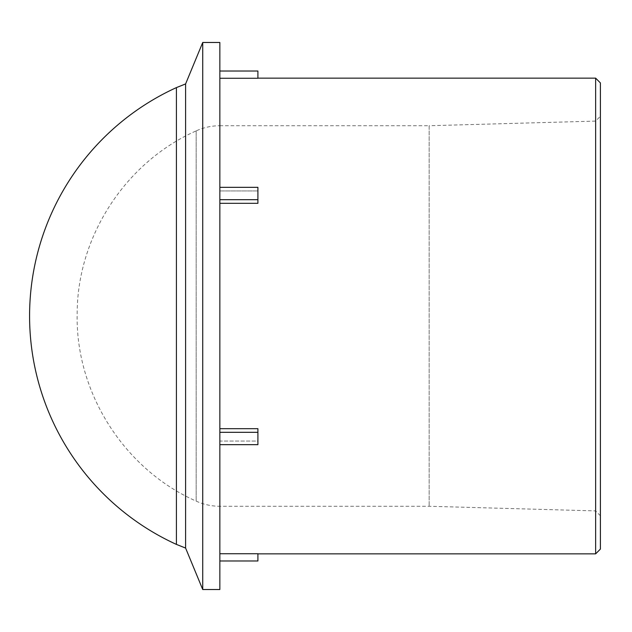 <?xml version="1.0" encoding="UTF-8"?>
<svg xmlns="http://www.w3.org/2000/svg" width="632" height="632" viewBox="0 0 632 632"><rect width="100%" height="100%" fill="white"/><g stroke="black" fill="none" stroke-linecap="round" stroke-linejoin="round"><path stroke-width="0.47" stroke-dasharray="3.16 2.37" d="M600.4 515.791L595.644 510.901L429.152 506.272L219.849 506.272L219.849 125.729L429.152 125.729L429.152 506.272L429.152 125.729L595.644 121.099L595.644 510.901L595.644 121.099L600.4 116.209L600.4 515.791L600.4 116.209M600.4 82.918L600.4 549.082M595.644 553.845L595.644 78.155M257.911 190.951L219.849 190.951L219.849 78.265L257.911 78.265L257.911 71.021L219.849 71.021L219.849 190.951L257.911 190.951L257.911 203.314L257.911 187.333L219.849 187.333L219.849 428.686L219.849 203.314L257.911 203.314L257.911 190.951M257.911 432.312L257.911 441.049L219.849 441.049L219.849 553.735L219.849 441.049L257.911 441.049L257.911 428.686L219.849 428.686L219.849 444.667L219.849 441.049L219.849 444.667L257.911 444.667L257.911 432.312L219.849 432.312L219.849 428.686M219.849 560.979L257.911 560.979L257.911 553.735L219.849 553.735L219.849 560.979L219.849 553.735M219.849 190.951L219.849 187.333L219.849 190.951M219.849 203.314L219.849 199.688L257.911 199.688M219.849 444.667L219.849 432.312M219.849 199.688L219.849 187.333M219.849 589.522L219.849 42.478M219.849 78.265L219.849 71.021M185.603 83.922L185.603 548.078M202.73 589.522L202.73 42.478M176.407 544.397L176.407 87.603M196.157 130.879L196.157 501.121L196.157 130.879C125.523 162.163 77.104 236.613 77.159 313.867C75.406 392.567 124.164 469.292 196.157 501.121C203.686 504.534 211.586 506.256 219.849 506.272L219.849 125.729C211.586 125.744 203.686 127.466 196.157 130.879"/><path stroke-width="0.95" d="M600.4 549.082L600.4 82.918L595.644 78.155L595.644 553.845L600.4 549.082M257.911 78.155L595.644 78.155M219.849 71.021L257.911 71.021L257.911 78.265L219.849 78.265M219.849 187.333L257.911 187.333L257.911 203.314L219.849 203.314M219.849 428.686L257.911 428.686L257.911 444.667L219.849 444.667M219.849 553.735L257.911 553.735L257.911 560.979L219.849 560.979M219.849 432.312L257.911 432.312M257.911 199.688L219.849 199.688M219.849 42.478L219.849 589.522L202.73 589.522L202.73 42.478L219.849 42.478M202.73 589.522L185.603 548.078L185.603 83.922L202.73 42.478M185.603 83.922L176.407 87.603L176.407 544.397L185.603 548.078M257.911 553.845L595.644 553.845M176.407 87.603A251.054 251.054 0 0 0 176.407 544.397"/></g></svg>
